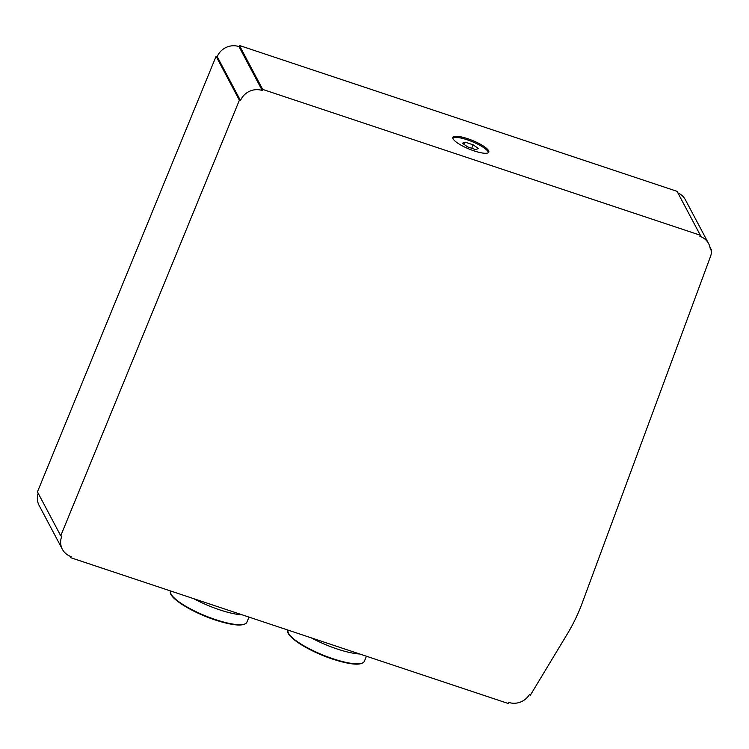 <?xml version="1.0" encoding="UTF-8"?>
<svg xmlns="http://www.w3.org/2000/svg" width="749" height="749" viewBox="0 0 749 749"><rect width="100%" height="100%" fill="white"/><g stroke="black" fill="none" stroke-linecap="round" stroke-linejoin="round"><path stroke-width="1.12" d="M474.089 150.895A19.39 4.597 -157.7 0 1 452.911 137.423A19.39 4.597 -157.7 0 1 467.61 138.668A19.39 4.597 -157.7 0 1 488.779 152.141A19.39 4.597 -157.7 0 1 474.089 150.895M452.836 138.031A19.39 4.597 -157.7 0 1 467.161 139.763A19.39 4.597 -157.7 0 1 488.414 152.618M311.209 637.83A41.195 9.774 22.3 0 0 337.087 648.971A41.195 9.774 22.3 0 0 359.735 653.999M193.766 598.694A41.195 9.774 22.3 0 0 219.654 609.836A41.195 9.774 22.3 0 0 242.292 614.863M711.55 250.119L710.333 249.717A16.965 15.851 152.1 0 0 708.629 243.631A16.965 15.851 152.1 0 0 699.894 236.338L700.334 235.242L262.693 89.412L262.253 90.507A16.965 15.851 152.1 0 0 240.485 100.581L239.38 100.207L60.735 535.797L61.839 536.172A16.965 15.851 152.1 0 0 62.364 549.279A16.965 15.851 152.1 0 0 71.099 556.582L70.649 557.668L508.29 703.508L508.74 702.412A16.965 15.851 152.1 0 0 529.337 694.66L530.358 695.194L567.321 633.963A181.745 169.78 152.1 0 0 582.085 603.357L710.483 256.542A18.173 16.974 152.1 0 0 711.55 250.119L709.93 247.067M70.649 557.668L69.816 556.095M700.334 235.242L677.059 191.332L239.418 45.492L238.968 46.588A16.965 15.851 152.1 0 0 217.21 56.662L216.096 56.297L37.45 491.878L60.735 535.797M262.693 89.412L239.418 45.492M262.253 90.507L238.968 46.588M240.485 100.581L217.21 56.662M239.38 100.207L216.096 56.297M38.18 493.263A16.965 15.851 152.1 0 0 39.079 505.369L62.364 549.279M708.629 243.631L685.344 199.721A16.965 15.851 152.1 0 0 677.892 192.905M465.138 142.151L462.405 143.209L467.666 146.926L475.662 149.594L478.396 148.536L473.134 144.819L465.138 142.151L464.183 144.463M471.711 148.274L473.134 144.819M364.304 661.414C361.495 665.711 350.981 664.953 332.781 659.157C308.532 651.265 284.395 635.882 288.075 630.152A41.195 9.774 22.3 0 0 333.071 658.774A41.195 9.774 22.3 0 0 364.304 661.414L366.43 656.236M332.828 659.148A40.586 9.634 22.3 0 0 361.851 663.296M246.861 622.279C244.052 626.576 233.538 625.818 215.338 620.022C191.089 612.13 166.952 596.747 170.632 591.017A41.195 9.774 22.3 0 0 215.628 619.638A41.195 9.774 22.3 0 0 246.861 622.279L248.986 617.101M215.384 620.013A40.586 9.634 22.3 0 0 244.408 624.16M171.062 594.079A40.586 9.634 22.3 0 0 215.309 619.985M288.505 633.214A40.586 9.634 22.3 0 0 332.743 659.12"/></g></svg>
